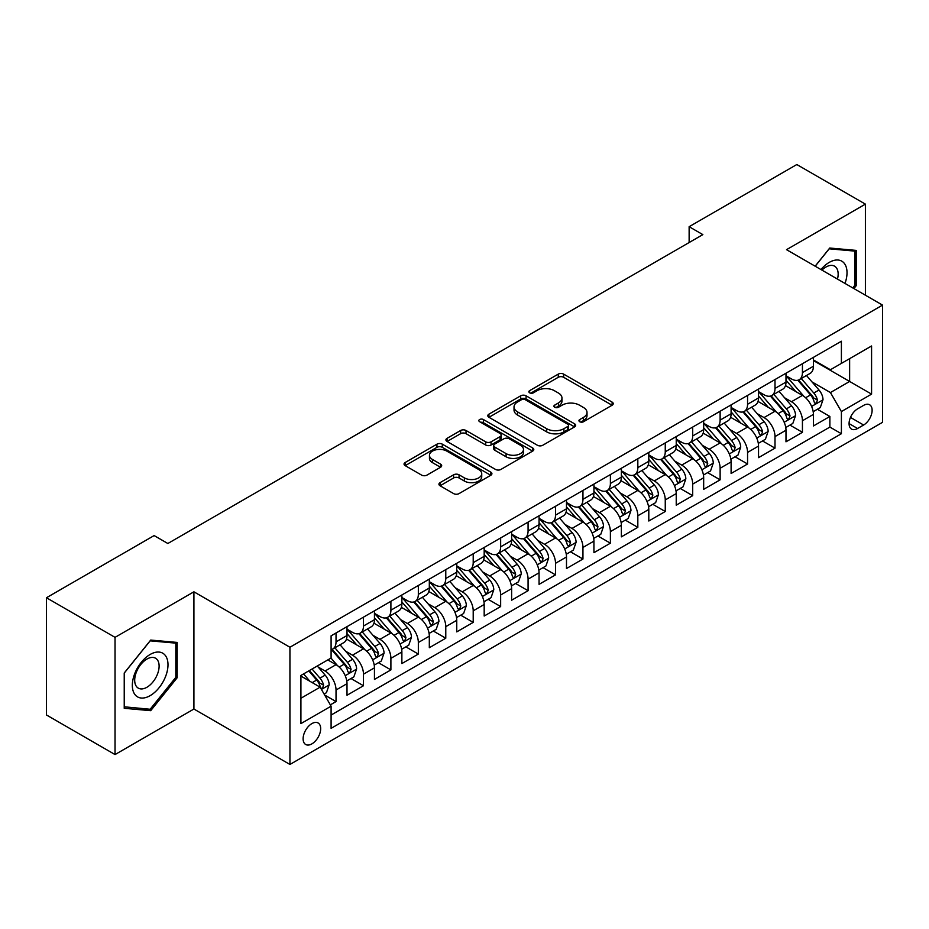 <?xml version="1.0" encoding="UTF-8"?>
<svg xmlns="http://www.w3.org/2000/svg" width="929" height="929" viewBox="0 0 929 929"><rect width="100%" height="100%" fill="white"/><g stroke="black" fill="none" stroke-linecap="round" stroke-linejoin="round"><path stroke-width="1.39" d="M579.742 421.743A2.671 1.544 0 0 0 583.505 421.743L612.118 405.218A3.809 2.195 0 0 0 613.233 403.662A3.809 2.195 0 0 0 612.118 402.106L563.648 374.12A3.809 2.195 0 0 0 558.259 374.12L529.646 390.644A2.671 1.544 0 0 0 528.868 391.736A2.671 1.544 0 0 0 529.646 392.816A2.671 1.544 0 0 0 533.42 392.816L537.125 390.679A12.182 7.037 0 0 1 554.358 390.679L558.399 393.013A12.182 7.037 0 0 1 561.964 397.984A12.182 7.037 0 0 1 558.399 402.965L554.694 405.102A2.671 1.544 0 0 0 553.916 406.194A2.671 1.544 0 0 0 554.694 407.274A2.671 1.544 0 0 0 558.468 407.274L562.161 405.137A12.182 7.037 0 0 1 579.406 405.137L583.435 407.471A12.182 7.037 0 0 1 587.012 412.453A12.182 7.037 0 0 1 583.435 417.423L579.742 419.56A2.671 1.544 0 0 0 578.953 420.651A2.671 1.544 0 0 0 579.742 421.743L579.742 419.56M311.889 743.874A12.414 7.165 120 0 0 320.006 732.935A12.414 7.165 120 0 0 318.101 722.983A12.414 7.165 120 0 0 311.889 723.598A12.414 7.165 120 0 0 303.783 734.537A12.414 7.165 120 0 0 305.676 744.489A12.414 7.165 120 0 0 311.889 743.874M440.044 482.65A3.809 2.195 0 0 0 438.929 484.206A3.809 2.195 0 0 0 440.044 485.751L453.642 493.613A3.809 2.195 0 0 0 459.031 493.613L490.802 475.265A3.809 2.195 0 0 0 491.917 473.709A3.809 2.195 0 0 0 490.802 472.153L442.332 444.167A3.809 2.195 0 0 0 436.944 444.167L405.16 462.514A3.809 2.195 0 0 0 404.045 464.07A3.809 2.195 0 0 0 405.16 465.626L421.592 475.102A3.809 2.195 0 0 0 426.98 475.102L440.578 467.252A3.809 2.195 0 0 0 441.693 465.696A3.809 2.195 0 0 0 440.578 464.14L432.426 459.437A10.184 5.888 0 0 1 429.453 455.28A10.184 5.888 0 0 1 435.736 449.845A10.184 5.888 0 0 1 446.837 451.122L478.749 469.551A10.184 5.888 0 0 1 481.733 473.709A10.184 5.888 0 0 1 475.451 479.143A10.184 5.888 0 0 1 464.349 477.866L459.031 474.8A3.809 2.195 0 0 0 453.642 474.8L440.044 482.65L440.044 485.751M193.917 591.808L115.033 637.352L46.45 597.753L46.45 714.97L115.033 754.569L193.917 709.024L289.941 764.462L289.941 647.246L193.917 591.808L193.917 709.024M865.398 295.213L865.398 204.136L786.526 249.669L882.55 305.107L289.941 647.246M865.398 204.136L796.815 164.538L689.132 226.699L689.132 242.539M46.45 597.753L154.133 535.58L167.847 543.5L702.847 234.619L689.132 226.699M537.392 445.258A3.809 2.195 0 0 0 542.78 445.258L574.552 426.91A3.809 2.195 0 0 0 575.666 425.354A3.809 2.195 0 0 0 574.552 423.798L526.081 395.812A3.809 2.195 0 0 0 520.693 395.812L488.921 414.16A3.809 2.195 0 0 0 487.806 415.716A3.809 2.195 0 0 0 488.921 417.272L537.392 445.258M480.688 422.312A2.671 1.544 0 0 1 483.394 422.695L483.394 419.525L532.677 447.975A3.809 2.195 0 0 1 533.792 449.531A3.809 2.195 0 0 1 532.677 451.088L500.905 469.435A3.809 2.195 0 0 1 495.517 469.435L447.046 441.449L447.046 438.337A3.809 2.195 0 0 0 445.92 439.893A3.809 2.195 0 0 0 447.046 441.449M447.046 438.337L460.645 430.487A3.809 2.195 0 0 1 466.021 430.487L485.681 441.832A3.809 2.195 0 0 0 491.069 441.832L500.092 436.63A3.809 2.195 0 0 0 501.207 435.074A3.809 2.195 0 0 0 500.092 433.518L479.631 421.696A2.671 1.544 0 0 1 478.841 420.616A2.671 1.544 0 0 1 480.49 419.188A2.671 1.544 0 0 1 483.394 419.525M330.341 704.867L336.031 701.581L324.651 695.008M318.171 667.034L325.057 671.017A15.514 8.965 60 0 1 336.031 690.015L347.005 683.686L347.005 695.252L363.471 685.741L350.988 678.53M345.611 651.194L352.497 655.177A15.514 8.965 60 0 1 363.471 674.175L374.445 667.846L374.445 679.413L390.9 669.902L378.417 662.691M373.04 635.355L379.926 639.326A15.514 8.965 60 0 1 390.9 658.336L401.874 652.007L401.874 663.561L418.34 654.062L405.857 646.851M400.48 619.515L407.366 623.487A15.514 8.965 60 0 1 418.34 642.496L429.314 636.168L429.314 647.722L445.781 638.223L433.297 631.012M427.909 603.676L434.795 607.647A15.514 8.965 60 0 1 445.781 626.657L456.754 620.328L456.754 631.883L473.209 622.384L460.726 615.172M455.349 587.836L462.236 591.808A15.514 8.965 60 0 1 473.209 610.817L484.183 604.489L484.183 616.043L500.65 606.544L488.166 599.333M482.778 571.997L489.676 575.968A15.514 8.965 60 0 1 500.65 594.978L511.624 588.649L511.624 600.204L528.078 590.705L515.595 583.493M510.218 556.157L517.105 560.129A15.514 8.965 60 0 1 528.078 579.139L539.052 572.81L539.052 584.364L555.519 574.865L543.035 567.654M537.659 540.318L544.545 544.289A15.514 8.965 60 0 1 555.519 563.299L566.493 556.97L566.493 568.525L582.947 559.026L570.476 551.814M565.087 524.479L571.974 528.45A15.514 8.965 60 0 1 582.947 547.46L593.933 541.131L593.933 552.685L610.388 543.186L597.904 535.975M592.528 508.639L599.414 512.611A15.514 8.965 60 0 1 610.388 531.62L621.362 525.28L621.362 536.846L637.828 527.347L625.345 520.135M619.957 492.8L626.854 496.771A15.514 8.965 60 0 1 637.828 515.781L648.802 509.44L648.802 521.006L665.257 511.507L652.773 504.296M647.397 476.96L654.283 480.932A15.514 8.965 60 0 1 665.257 499.941L676.231 493.601L676.231 505.167L692.697 495.668L680.214 488.457M674.837 461.121L681.723 465.092A15.514 8.965 60 0 1 692.697 484.102L703.671 477.761L703.671 489.328L720.126 479.828L707.643 472.617M702.266 445.281L709.152 449.253A15.514 8.965 60 0 1 720.126 468.262L731.1 461.922L731.1 473.488L747.566 463.989L735.083 456.778M729.706 429.442L736.592 433.413A15.514 8.965 60 0 1 747.566 452.423L758.54 446.083L758.54 457.649L775.007 448.15L762.523 440.938M757.135 413.602L764.033 417.574A15.514 8.965 60 0 1 775.007 436.584L785.98 430.243L785.98 441.809L802.435 432.31L802.435 420.744A15.514 8.965 -120 0 0 791.462 401.734L784.575 397.763M789.952 425.099L802.435 432.31M347.005 683.686A15.514 8.965 -120 0 0 336.031 664.676L327.798 659.927M374.445 667.846A15.514 8.965 -120 0 0 363.471 648.837L346.505 639.036M401.874 652.007A15.514 8.965 -120 0 0 390.9 632.997L373.934 623.196M429.314 636.168A15.514 8.965 -120 0 0 418.34 617.158L401.374 607.357M456.754 620.328A15.514 8.965 -120 0 0 445.781 601.318L428.803 591.518M484.183 604.489A15.514 8.965 -120 0 0 473.209 585.479L456.244 575.678M511.624 588.649A15.514 8.965 -120 0 0 500.65 569.64L483.684 559.839M539.052 572.81A15.514 8.965 -120 0 0 528.078 553.8L511.113 543.999M566.493 556.97A15.514 8.965 -120 0 0 555.519 537.961L538.553 528.16M593.933 541.131A15.514 8.965 -120 0 0 582.947 522.121L565.982 512.32M621.362 525.28A15.514 8.965 -120 0 0 610.388 506.282L593.422 496.481M648.802 509.44A15.514 8.965 -120 0 0 637.828 490.442L620.862 480.641M676.231 493.601A15.514 8.965 -120 0 0 665.257 474.603L648.291 464.802M703.671 477.761A15.514 8.965 -120 0 0 692.697 458.763L675.731 448.962M731.1 461.922A15.514 8.965 -120 0 0 720.126 442.924L703.16 433.123M758.54 446.083A15.514 8.965 -120 0 0 747.566 427.073L730.6 417.284M785.98 430.243A15.514 8.965 -120 0 0 775.007 411.233L758.041 401.444M863.622 405.381L857.583 408.865A12.031 6.944 120 0 0 849.721 419.467A12.031 6.944 120 0 0 851.568 429.105A12.031 6.944 120 0 0 857.583 428.501L863.622 425.017A12.031 6.944 120 0 0 871.472 414.415A12.031 6.944 120 0 0 869.637 404.777A12.031 6.944 120 0 0 863.622 405.381M289.941 764.462L882.55 422.323L882.55 305.107M300.915 698.26L320.122 687.17L331.096 706.179L331.096 728.348L841.395 433.727L841.395 411.559L830.421 392.549L812.016 381.924M331.096 706.179L300.915 723.598L300.915 675.441L331.096 658.022L331.096 635.842L841.395 341.222L841.395 363.402L871.576 345.983L871.576 394.128L841.395 411.559M347.005 629.188L352.497 632.359A15.514 8.965 60 0 0 360.255 633.125L371.228 626.796A15.514 8.965 -120 0 0 374.445 619.689L374.445 610.817M374.445 613.349L379.926 616.519A15.514 8.965 60 0 0 387.695 617.286L398.669 610.957A15.514 8.965 -120 0 0 401.874 603.85L401.874 594.978M401.874 597.51L407.366 600.68A15.514 8.965 60 0 0 415.124 601.446L426.097 595.117A15.514 8.965 -120 0 0 429.314 588.011L429.314 579.139M429.314 581.67L434.795 584.84A15.514 8.965 60 0 0 442.564 585.607L453.538 579.278A15.514 8.965 -120 0 0 456.754 572.171L456.754 563.299M456.754 565.831L462.236 569.001A15.514 8.965 60 0 0 469.993 569.767L480.967 563.438A15.514 8.965 -120 0 0 484.183 556.332L484.183 547.46M484.183 549.991L489.676 553.161A15.514 8.965 60 0 0 497.433 553.928L508.407 547.599A15.514 8.965 -120 0 0 511.624 540.492L511.624 531.62M511.624 534.152L517.105 537.322A15.514 8.965 60 0 0 524.873 538.088L535.847 531.76A15.514 8.965 -120 0 0 539.052 524.653L539.052 515.781M539.052 518.312L544.545 521.483A15.514 8.965 60 0 0 552.302 522.249L563.276 515.92A15.514 8.965 -120 0 0 566.493 508.813L566.493 499.941M566.493 502.473L571.974 505.643A15.514 8.965 60 0 0 579.742 506.41L590.716 500.081A15.514 8.965 -120 0 0 593.933 492.974L593.933 484.102M593.933 486.633L599.414 489.804A15.514 8.965 60 0 0 607.171 490.57L618.145 484.241A15.514 8.965 -120 0 0 621.362 477.134L621.362 468.262M621.362 470.794L626.854 473.964A15.514 8.965 60 0 0 634.612 474.731L645.585 468.402A15.514 8.965 -120 0 0 648.802 461.295L648.802 452.423M648.802 454.955L654.283 458.125A15.514 8.965 60 0 0 662.04 458.891L673.026 452.562A15.514 8.965 -120 0 0 676.231 445.455L676.231 436.584M676.231 439.115L681.723 442.285A15.514 8.965 60 0 0 689.481 443.052L700.454 436.723A15.514 8.965 -120 0 0 703.671 429.616L703.671 420.744M703.671 423.276L709.152 426.446A15.514 8.965 60 0 0 716.921 427.212L727.895 420.872A15.514 8.965 -120 0 0 731.1 413.777L731.1 404.905M731.1 407.436L736.592 410.606A15.514 8.965 60 0 0 744.35 411.373L755.323 405.032A15.514 8.965 -120 0 0 758.54 397.937L758.54 389.065M758.54 391.597L764.033 394.767A15.514 8.965 60 0 0 771.79 395.533L782.764 389.193A15.514 8.965 -120 0 0 785.98 382.098L785.98 373.226M331.096 715.051L829.876 427.085L829.876 416.471L813.409 425.97L813.409 414.404A15.514 8.965 -120 0 0 802.435 395.394L785.469 385.605M785.98 375.757L791.462 378.927A15.514 8.965 -120 0 0 799.219 379.694A15.514 8.965 -120 0 0 802.435 372.587L802.435 363.715M799.219 379.694L810.193 373.353A15.514 8.965 -120 0 0 813.409 366.258L813.409 357.386M336.031 632.997L336.031 641.869A15.514 8.965 60 0 1 332.814 648.976A15.514 8.965 60 0 1 331.096 649.603M332.814 648.976L343.788 642.636A15.514 8.965 -120 0 0 347.005 635.529L347.005 626.657M363.471 617.158L363.471 626.03A15.514 8.965 60 0 1 360.255 633.125M390.9 601.318L390.9 610.19A15.514 8.965 60 0 1 387.695 617.286M418.34 585.479L418.34 594.351A15.514 8.965 60 0 1 415.124 601.446M445.781 569.64L445.781 578.512A15.514 8.965 60 0 1 442.564 585.607M473.209 553.8L473.209 562.672A15.514 8.965 60 0 1 469.993 569.767M500.65 537.961L500.65 546.833A15.514 8.965 60 0 1 497.433 553.928M528.078 522.121L528.078 530.982A15.514 8.965 60 0 1 524.873 538.088M555.519 506.282L555.519 515.142A15.514 8.965 60 0 1 552.302 522.249M582.947 490.442L582.947 499.303A15.514 8.965 60 0 1 579.742 506.41M610.388 474.603L610.388 483.463A15.514 8.965 60 0 1 607.171 490.57M637.828 458.752L637.828 467.624A15.514 8.965 60 0 1 634.612 474.731M665.257 442.912L665.257 451.784A15.514 8.965 60 0 1 662.04 458.891M692.697 427.073L692.697 435.945A15.514 8.965 60 0 1 689.481 443.052M720.126 411.233L720.126 420.105A15.514 8.965 60 0 1 716.921 427.212M747.566 395.394L747.566 404.266A15.514 8.965 60 0 1 744.35 411.373M775.007 379.555L775.007 388.427A15.514 8.965 60 0 1 771.79 395.533M775.007 436.584L775.007 448.15M747.566 452.423L747.566 463.989M720.126 468.262L720.126 479.828M692.697 484.102L692.697 495.668M665.257 499.941L665.257 511.507M637.828 515.781L637.828 527.347M610.388 531.62L610.388 543.186M582.947 547.46L582.947 559.026M555.519 563.299L555.519 574.865M528.078 579.139L528.078 590.705M500.65 594.978L500.65 606.544M473.209 610.817L473.209 622.384M445.781 626.657L445.781 638.223M418.34 642.496L418.34 654.062M390.9 658.336L390.9 669.902M363.471 674.175L363.471 685.741M336.031 690.015L336.031 701.581M320.122 687.17L300.915 676.08M830.421 392.549L849.629 381.459L849.629 358.652L871.576 345.983M813.409 360.557L871.576 394.128M813.409 359.918L830.421 369.742L841.395 363.402M115.033 637.352L115.033 754.569M817.392 409.259L829.876 416.471M829.876 427.085L841.395 433.727M853.902 288.571L856.213 285.702L856.213 250.4L829.736 248.031L815.139 266.193M124.231 708.304L150.707 710.673L177.184 677.729L177.184 642.427L150.707 640.069L124.231 673.002L124.231 708.304M854.843 284.901L856.213 285.702M175.813 676.939L177.184 677.729M147.908 709.048L150.707 710.673M580.799 422.114L583.435 420.593A12.182 7.037 0 0 0 587.012 415.611L587.012 412.453M561.964 397.984L561.964 401.154A12.182 7.037 0 0 1 558.399 406.136L555.763 407.657M612.072 405.253L563.648 377.29A3.809 2.195 0 0 0 558.259 377.29L530.714 393.199M574.552 423.798L574.552 426.91L526.081 398.982A3.809 2.195 0 0 0 520.693 398.982L488.968 417.295L488.921 414.16M567.816 426.446A2.671 1.544 0 0 0 568.606 425.354A2.671 1.544 0 0 0 567.816 424.263L525.268 399.702A2.671 1.544 0 0 0 521.506 399.702L517.592 401.955A12.182 7.037 0 0 0 514.027 406.925A12.182 7.037 0 0 0 517.592 411.907L546.682 428.699A12.182 7.037 0 0 0 563.915 428.699L567.816 426.446L567.816 429.604A2.671 1.544 0 0 0 568.606 428.524L568.606 425.354M514.027 406.925L514.027 410.095A12.182 7.037 0 0 0 517.592 415.077L517.592 411.907M567.816 429.604L563.915 431.869A12.182 7.037 0 0 1 546.682 431.869L517.592 415.077M447.093 441.472L460.645 433.657L460.645 430.487M501.207 435.074L501.207 438.244A3.809 2.195 0 0 1 500.092 439.789L491.069 445.003A3.809 2.195 0 0 1 485.681 445.003L466.021 433.657A3.809 2.195 0 0 0 460.645 433.657M483.394 422.695L532.631 451.111M506.084 453.607A10.184 5.888 0 0 0 517.186 454.885A10.184 5.888 0 0 0 523.48 449.45A10.184 5.888 0 0 0 520.495 445.293L509.255 438.802A3.809 2.195 0 0 0 503.866 438.802L494.843 444.016A3.809 2.195 0 0 0 493.729 445.56A3.809 2.195 0 0 0 494.843 447.116L506.084 453.607L506.084 456.778A10.184 5.888 0 0 0 517.186 458.055A10.184 5.888 0 0 0 523.48 452.62L523.48 449.45M493.729 445.56L493.729 448.73A3.809 2.195 0 0 0 494.843 450.286L494.843 447.116M506.084 456.778L494.843 450.286M481.733 473.709L481.733 476.879A10.184 5.888 0 0 1 475.451 482.314A10.184 5.888 0 0 1 464.349 481.036L459.031 477.959A3.809 2.195 0 0 0 453.642 477.959L440.091 485.786M429.453 455.28L429.453 458.45A10.184 5.888 0 0 0 432.426 462.607L432.426 459.437M440.532 467.287L432.426 462.607M490.756 475.288L442.332 447.337A3.809 2.195 0 0 0 436.944 447.337L405.218 465.65M813.177 411.686L820.272 407.599L823.013 399.679A10.277 5.934 -120 0 0 819.006 390.017L806.477 375.513M803.968 396.404L789.093 379.195A29.682 17.14 -120 0 0 785.98 375.931M795.805 391.573L787.49 381.947A24.642 14.225 -120 0 0 785.98 380.286M797.825 380.251L810.506 394.93A10.277 5.934 60 0 1 814.176 402.013L814.919 403.232L816.312 403.035L817.462 400.109A10.277 5.934 -120 0 0 813.792 393.025L801.262 378.521M798.568 380.007L812.19 395.789A5.237 3.019 60 0 1 813.514 397.833L817.462 400.109M844.995 283.426A25.222 14.562 120 0 0 829.191 262.419A25.222 14.562 120 0 0 820.922 269.538M837.482 279.095A17.268 9.964 120 0 0 834.579 266.193A17.268 9.964 120 0 0 825.939 267.041A17.268 9.964 120 0 0 821.944 270.118M815.197 266.228L829.191 248.809L854.843 251.109L854.843 285.308L852.752 287.909M853.136 250.122L854.843 251.109M165.606 676.428A25.222 14.562 120 0 0 159.068 652.065A25.222 14.562 120 0 0 134.717 673.676A25.222 14.562 120 0 0 141.243 698.027A25.222 14.562 120 0 0 165.606 676.428M157.477 674.117A17.268 9.964 120 0 0 155.538 658.22A17.268 9.964 120 0 0 136.331 672.236A17.268 9.964 120 0 0 138.282 688.134A17.268 9.964 120 0 0 157.477 674.117M124.509 706.957L124.509 672.759L150.161 640.847L175.813 643.135L175.813 677.346L150.161 709.257L124.231 706.806M174.106 642.16L175.813 643.135M785.748 427.526L792.832 423.438L795.572 415.518A10.277 5.934 -120 0 0 791.578 405.857L779.036 391.353M776.528 412.244L761.664 395.034A29.682 17.14 -120 0 0 758.54 391.771M768.376 407.413L760.061 397.786A24.642 14.225 -120 0 0 758.54 396.126M770.385 396.091L783.066 410.769A10.277 5.934 60 0 1 786.735 417.853L787.478 419.072L788.872 418.874L790.022 415.948A10.277 5.934 -120 0 0 786.364 408.876L773.822 394.361M771.14 395.847L784.761 411.628A5.237 3.019 60 0 1 786.085 413.672L790.022 415.948M758.308 443.365L765.403 439.278L768.144 431.358A10.277 5.934 -120 0 0 764.137 421.696L751.607 407.192M749.088 428.083L734.224 410.873A29.682 17.14 -120 0 0 731.1 407.61M740.936 423.252L732.621 413.626A24.642 14.225 -120 0 0 731.1 411.965M742.956 411.93L755.637 426.608A10.277 5.934 60 0 1 759.295 433.692L760.05 434.911L761.432 434.714L762.593 431.788A10.277 5.934 -120 0 0 758.923 424.716L746.393 410.2M743.699 411.686L757.321 427.468A5.237 3.019 60 0 1 758.645 429.512L762.593 431.788M730.879 459.205L737.963 455.117L740.703 447.197A10.277 5.934 -120 0 0 736.709 437.536L724.167 423.032M721.659 443.923L706.795 426.713A29.682 17.14 -120 0 0 703.671 423.45M713.507 439.092L705.192 429.465A24.642 14.225 -120 0 0 703.671 427.804M715.516 427.77L728.197 442.448A10.277 5.934 60 0 1 731.866 449.531L732.609 450.751L734.003 450.553L735.153 447.639A10.277 5.934 -120 0 0 731.495 440.555L718.953 426.039M716.259 427.526L729.892 443.307A5.237 3.019 60 0 1 731.204 445.351L735.153 447.639M703.439 475.044L710.534 470.957L713.275 463.037A10.277 5.934 -120 0 0 709.268 453.375L696.727 438.871M694.218 459.762L679.354 442.552A29.682 17.14 -120 0 0 676.231 439.289M686.066 454.931L677.752 445.305A24.642 14.225 -120 0 0 676.231 443.644M688.087 443.609L700.768 458.287A10.277 5.934 60 0 1 704.426 465.371L705.181 466.59L706.563 466.393L707.724 463.478A10.277 5.934 -120 0 0 704.054 456.394L691.524 441.879M688.83 443.377L702.452 459.147A5.237 3.019 60 0 1 703.776 461.19L707.724 463.478M675.998 490.884L683.094 486.796L685.834 478.876A10.277 5.934 -120 0 0 681.828 469.215L669.298 454.711M666.79 475.602L651.914 458.392A29.682 17.14 -120 0 0 648.802 455.129M658.626 470.771L650.312 461.144A24.642 14.225 -120 0 0 648.802 459.483M660.647 459.449L673.328 474.127A10.277 5.934 60 0 1 676.997 481.21L677.74 482.43L679.134 482.232L680.283 479.318A10.277 5.934 -120 0 0 676.614 472.234L664.084 457.718M661.39 459.216L675.011 474.986A5.237 3.019 60 0 1 676.335 477.03L680.283 479.318M648.57 506.723L655.653 502.635L658.406 494.716A10.277 5.934 -120 0 0 654.399 485.066L641.858 470.55M639.349 491.441L624.485 474.231A29.682 17.14 -120 0 0 621.362 470.968M631.197 486.61L622.883 476.983A24.642 14.225 -120 0 0 621.362 475.334M633.206 475.288L645.887 489.966A10.277 5.934 60 0 1 649.557 497.05L650.3 498.269L651.693 498.072L652.855 495.157A10.277 5.934 -120 0 0 649.185 488.073L636.644 473.558M633.961 475.056L647.583 490.826A5.237 3.019 60 0 1 648.906 492.869L652.855 495.157M621.129 522.562L628.225 518.475L630.965 510.555A10.277 5.934 -120 0 0 626.959 500.905L614.429 486.39M611.909 507.28L597.045 490.071A29.682 17.14 -120 0 0 593.933 486.808M603.757 502.45L595.443 492.823A24.642 14.225 -120 0 0 593.933 491.174M605.778 491.127L618.459 505.806A10.277 5.934 60 0 1 622.116 512.889L622.871 514.109L624.253 513.911L625.414 510.996A10.277 5.934 -120 0 0 621.745 503.913L609.215 489.397M606.521 490.895L620.142 506.665A5.237 3.019 60 0 1 621.466 508.709L625.414 510.996M593.701 538.402L600.784 534.314L603.525 526.395A10.277 5.934 -120 0 0 599.53 516.745L586.989 502.229M584.48 523.12L569.616 505.91A29.682 17.14 -120 0 0 566.493 502.647M576.328 518.289L568.014 508.662A24.642 14.225 -120 0 0 566.493 507.013M578.337 506.967L591.018 521.645A10.277 5.934 60 0 1 594.688 528.729L595.431 529.948L596.824 529.751L597.974 526.836A10.277 5.934 -120 0 0 594.316 519.752L581.775 505.237M579.092 506.735L592.714 522.504A5.237 3.019 60 0 1 594.026 524.548L597.974 526.836M566.26 554.253L573.356 550.154L576.096 542.234A10.277 5.934 -120 0 0 572.09 532.584L559.548 518.068M557.04 538.959L542.176 521.75A29.682 17.14 -120 0 0 539.052 518.487M548.888 534.129L540.573 524.502A24.642 14.225 -120 0 0 539.052 522.853M550.909 522.806L563.589 537.485A10.277 5.934 60 0 1 567.247 544.568L568.002 545.787L569.384 545.59L570.545 542.675A10.277 5.934 -120 0 0 566.876 535.592L554.346 521.076M551.652 522.574L565.273 538.344A5.237 3.019 60 0 1 566.597 540.388L570.545 542.675M538.82 570.092L545.915 565.993L548.656 558.074A10.277 5.934 -120 0 0 544.649 548.424L532.12 533.908M529.611 554.799L514.736 537.589A29.682 17.14 -120 0 0 511.624 534.326M521.459 549.968L513.133 540.341A24.642 14.225 -120 0 0 511.624 538.692M523.468 538.646L536.149 553.324A10.277 5.934 60 0 1 539.819 560.408L540.562 561.627L541.955 561.441L543.105 558.515A10.277 5.934 -120 0 0 539.435 551.431L526.906 536.916M524.211 538.414L537.845 554.183A5.237 3.019 60 0 1 539.157 556.227L543.105 558.515M511.391 585.932L518.475 581.833L521.227 573.913A10.277 5.934 -120 0 0 517.221 564.263L504.679 549.747M502.171 570.638L487.307 553.429A29.682 17.14 -120 0 0 484.183 550.165M494.019 565.807L485.704 556.181A24.642 14.225 -120 0 0 484.183 554.532M496.04 554.485L508.709 569.175A10.277 5.934 60 0 1 512.378 576.247L513.122 577.466L514.515 577.281L515.676 574.354A10.277 5.934 -120 0 0 512.007 567.271L499.465 552.755M496.783 554.253L510.404 570.023A5.237 3.019 60 0 1 511.728 572.067L515.676 574.354M483.951 601.771L491.046 597.672L493.787 589.752A10.277 5.934 -120 0 0 489.78 580.102L477.251 565.587M474.731 586.478L459.867 569.268A29.682 17.14 -120 0 0 456.754 566.005M466.579 581.647L458.264 572.02A24.642 14.225 -120 0 0 456.754 570.371M468.599 570.325L481.28 585.015A10.277 5.934 60 0 1 484.938 592.087L485.693 593.306L487.075 593.12L488.236 590.194A10.277 5.934 -120 0 0 484.566 583.11L472.037 568.594M469.342 570.092L482.964 585.862A5.237 3.019 60 0 1 484.288 587.918L488.236 590.194M456.522 617.611L463.606 613.512L466.346 605.592A10.277 5.934 -120 0 0 462.352 595.942L449.81 581.426M447.302 602.317L432.438 585.107A29.682 17.14 -120 0 0 429.314 581.844M439.15 597.486L430.835 587.86A24.642 14.225 -120 0 0 429.314 586.211M441.159 586.164L453.84 600.854A10.277 5.934 60 0 1 457.509 607.938L458.252 609.145L459.646 608.959L460.796 606.033A10.277 5.934 -120 0 0 457.138 598.95L444.596 584.434M441.914 585.932L455.535 601.702A5.237 3.019 60 0 1 456.847 603.757L460.796 606.033M429.082 633.45L436.177 629.351L438.918 621.431A10.277 5.934 -120 0 0 434.911 611.781L422.381 597.266M419.862 618.157L404.998 600.947A29.682 17.14 -120 0 0 401.874 597.684M411.71 613.326L403.395 603.699A24.642 14.225 -120 0 0 401.874 602.05M413.73 602.004L426.411 616.693A10.277 5.934 60 0 1 430.069 623.777L430.824 624.996L432.206 624.799L433.367 621.873A10.277 5.934 -120 0 0 429.697 614.789L417.167 600.273M414.473 601.771L428.095 617.541A5.237 3.019 60 0 1 429.419 619.597L433.367 621.873M401.653 649.29L408.737 645.19L411.477 637.271A10.277 5.934 -120 0 0 407.471 627.621L394.941 613.105M392.433 633.996L377.557 616.786A29.682 17.14 -120 0 0 374.445 613.523M384.281 629.165L375.966 619.538A24.642 14.225 -120 0 0 374.445 617.89M386.29 617.843L398.971 632.533A10.277 5.934 60 0 1 402.64 639.616L403.383 640.836L404.777 640.638L405.927 637.712A10.277 5.934 -120 0 0 402.269 630.628L389.727 616.113M387.033 617.611L400.666 633.381A5.237 3.019 60 0 1 401.978 635.436L405.927 637.712M374.213 665.129L381.296 661.03L384.049 653.11A10.277 5.934 -120 0 0 380.042 643.46L367.501 628.945M364.992 649.835L350.128 632.626A29.682 17.14 -120 0 0 347.005 629.363M356.841 645.005L348.526 635.378A24.642 14.225 -120 0 0 347.005 633.729M358.861 633.694L371.53 648.372A10.277 5.934 60 0 1 375.2 655.456L375.943 656.675L377.337 656.478L378.498 653.551A10.277 5.934 -120 0 0 374.828 646.468L362.287 631.952M359.604 633.45L373.226 649.22A5.237 3.019 60 0 1 374.55 651.275L378.498 653.551M346.772 680.969L353.868 676.869L356.608 668.95A10.277 5.934 -120 0 0 352.602 659.3L340.072 644.784M337.552 665.675L330.991 658.08M329.4 660.844L328.343 659.613M331.421 649.534L344.102 664.212A10.277 5.934 60 0 1 347.76 671.295L348.514 672.515L349.908 672.317L351.057 669.391A10.277 5.934 -120 0 0 347.388 662.307L334.858 647.792M332.164 649.29L345.785 665.059A5.237 3.019 60 0 1 347.109 667.115L351.057 669.391M324.093 694.056L326.427 692.709L329.168 684.789A10.277 5.934 -120 0 0 325.173 675.139L317.277 666M309.914 681.271L303.562 673.92M301.971 676.684L300.915 675.464M308.776 670.912L316.661 680.051A10.277 5.934 60 0 1 320.331 687.135L321.074 688.354L322.468 688.157L323.617 685.23A10.277 5.934 -120 0 0 319.959 678.147L312.063 669.008M309.403 670.541L318.357 680.899A5.237 3.019 60 0 1 319.669 682.954L323.617 685.23M325.057 671.017L336.031 664.676M352.497 655.177L363.471 648.837M379.926 639.326L390.9 632.997M407.366 623.487L418.34 617.158M434.795 607.647L445.781 601.318M462.236 591.808L473.209 585.479M489.676 575.968L500.65 569.64M517.105 560.129L528.078 553.8M544.545 544.289L555.519 537.961M571.974 528.45L582.947 522.121M599.414 512.611L610.388 506.282M626.854 496.771L637.828 490.442M654.283 480.932L665.257 474.603M681.723 465.092L692.697 458.763M709.152 449.253L720.126 442.924M736.592 433.413L747.566 427.073M764.033 417.574L775.007 411.233M791.462 401.734L802.435 395.394M802.435 372.587L813.409 366.258M336.031 641.869L347.005 635.529M363.471 626.03L374.445 619.689M390.9 610.19L401.874 603.85M418.34 594.351L429.314 588.011M445.781 578.512L456.754 572.171M473.209 562.672L484.183 556.332M500.65 546.833L511.624 540.492M528.078 530.982L539.052 524.653M555.519 515.142L566.493 508.813M582.947 499.303L593.933 492.974M610.388 483.463L621.362 477.134M637.828 467.624L648.802 461.295M665.257 451.784L676.231 445.455M692.697 435.945L703.671 429.616M720.126 420.105L731.1 413.777M747.566 404.266L758.54 397.937M775.007 388.427L785.98 382.098M802.435 420.744L813.409 414.404M850.465 417.423L863.622 425.017M849.083 423.589L857.583 428.501M583.435 420.593L583.435 417.423M554.694 407.274L554.694 405.102M558.399 406.136L558.399 402.965M529.646 392.816L529.646 390.644M558.259 377.29L558.259 374.12M563.648 377.29L563.648 374.12M612.118 405.218L612.118 402.106M520.693 398.982L520.693 395.812M526.081 398.982L526.081 395.812M546.682 431.869L546.682 428.699M563.915 431.869L563.915 428.699M466.021 433.657L466.021 430.487M485.681 445.003L485.681 441.832M491.069 445.003L491.069 441.832M500.092 439.789L500.092 436.63M532.677 451.088L532.677 447.975M453.642 477.959L453.642 474.8M459.031 477.959L459.031 474.8M464.349 481.036L464.349 477.866M440.578 467.252L440.578 464.14M405.16 465.626L405.16 462.514M436.944 447.337L436.944 444.167M442.332 447.337L442.332 444.167M490.802 475.265L490.802 472.153M811.609 406.414L822.943 399.876M789.093 379.195L790.509 378.37M813.792 393.025L819.006 390.017M805.606 397.763L810.506 394.93M784.181 422.254L795.514 415.716M761.664 395.034L763.069 394.21M786.364 408.876L791.578 405.857M778.165 413.602L783.066 410.769M756.74 438.093L768.074 431.555M734.224 410.873L735.64 410.049M758.923 424.716L764.137 421.696M750.725 429.442L755.637 426.608M729.311 453.933L740.634 447.395M706.795 426.713L708.2 425.888M731.495 440.555L736.709 437.536M723.296 445.281L728.197 442.448M701.871 469.772L713.205 463.234M679.354 442.552L680.771 441.728M704.054 456.394L709.268 453.375M695.856 461.121L700.768 458.287M674.431 485.612L685.765 479.074M651.914 458.392L653.331 457.579M676.614 472.234L681.828 469.215M668.427 476.96L673.328 474.127M647.002 501.451L658.336 494.913M624.485 474.231L625.891 473.418M649.185 488.073L654.399 485.066M640.987 492.8L645.887 489.966M619.562 517.29L630.896 510.753M597.045 490.071L598.462 489.258M621.745 503.913L626.959 500.905M613.546 508.639L618.459 505.806M592.133 533.13L603.467 526.592M569.616 505.91L571.021 505.097M594.316 519.752L599.53 516.745M586.118 524.479L591.018 521.645M564.693 548.969L576.026 542.431M542.176 521.75L543.593 520.937M566.876 535.592L572.09 532.584M558.677 540.318L563.589 537.485M537.252 564.82L548.586 558.271M514.736 537.589L516.152 536.776M539.435 551.431L544.649 548.424M531.249 556.157L536.149 553.324M509.824 580.66L521.157 574.11M487.307 553.429L488.724 552.616M512.007 567.271L517.221 564.263M503.808 571.997L508.709 569.175M482.383 596.499L493.717 589.95M459.867 569.268L461.283 568.455M484.566 583.11L489.78 580.102M476.368 587.836L481.28 585.015M454.955 612.339L466.288 605.789M432.438 585.107L433.843 584.295M457.138 598.95L462.352 595.942M448.939 603.676L453.84 600.854M427.514 628.178L438.848 621.629M404.998 600.947L406.414 600.134M429.697 614.789L434.911 611.781M421.499 619.515L426.411 616.693M400.074 644.018L411.408 637.468M377.557 616.786L378.974 615.973M402.269 630.628L407.471 627.621M394.07 635.355L398.971 632.533M372.645 659.857L383.979 653.308M350.128 632.626L351.545 631.813M374.828 646.468L380.042 643.46M366.63 651.194L371.53 648.372M345.205 675.697L356.539 669.147M347.388 662.307L352.602 659.3M339.201 667.034L344.102 664.212M321.422 689.423L329.11 684.987M319.959 678.147L325.173 675.139M312.225 682.606L316.661 680.051"/></g></svg>
